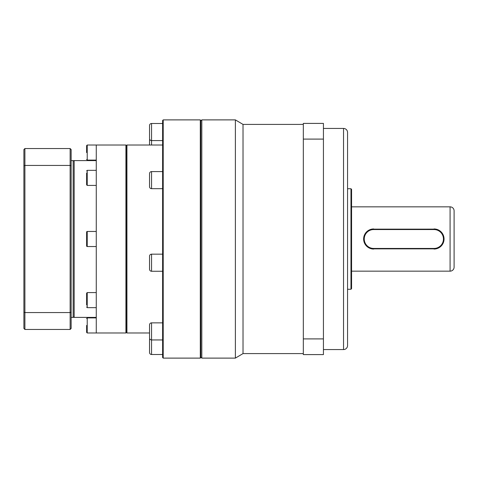 <?xml version="1.0" encoding="UTF-8"?>
<svg xmlns="http://www.w3.org/2000/svg" width="478" height="478" viewBox="0 0 478 478"><rect width="100%" height="100%" fill="white"/><g stroke="black" fill="none" stroke-linecap="round" stroke-linejoin="round"><path stroke-width="0.72" d="M343.533 349.567L343.533 128.433A4.021 4.021 0 0 1 347.554 132.454L347.554 345.546A4.021 4.021 0 0 1 343.533 349.567L323.433 349.567M450.079 271.163L450.079 206.837A4.021 4.021 0 0 1 454.1 210.858L454.1 267.142A4.021 4.021 0 0 1 450.079 271.163L351.575 271.163M303.327 124.411L243.021 124.411L243.021 353.589L235.379 358.112L201.812 358.112L201.812 119.888L235.379 119.888L235.379 358.112M303.327 353.589L243.021 353.589M243.021 124.411L235.379 119.888M343.533 128.433L323.433 128.433M350.971 188.744L351.575 189.348L351.575 288.652L350.971 289.256L350.971 188.744L347.554 188.744M350.971 289.256L347.554 289.256M435.984 248.853L371.717 248.859M371.705 229.147L435.966 229.141M450.079 206.837L351.575 206.837M323.433 338.902L323.433 354.592L303.327 354.592L303.327 123.408L323.433 123.408L323.433 338.902L303.327 338.902M303.327 139.098L323.433 139.098M373.688 248.446L373.688 249.05A10.05 10.05 0 0 1 363.639 239A10.05 10.05 0 0 1 373.688 228.95L373.688 229.554L434 229.554A9.446 9.446 0 0 1 443.447 239A9.446 9.446 0 0 1 434 248.446L373.688 248.446A9.446 9.446 0 0 1 364.242 239A9.446 9.446 0 0 1 373.688 229.554M434 229.554L434 228.95A10.05 10.05 0 0 1 444.05 239A10.05 10.05 0 0 1 434 249.05L434 248.446M162.61 339.948L151.55 339.948A2.008 2.008 0 0 1 149.542 337.934L149.542 324.867A2.008 2.008 0 0 1 151.55 322.859L151.55 354.509A2.008 2.008 0 0 1 149.542 352.495L149.542 339.428A2.008 2.008 0 0 1 149.686 338.681M149.542 145.019L149.542 140.066A2.008 2.008 0 0 1 149.686 139.319M162.61 140.58L151.55 140.58A2.008 2.008 0 0 1 149.542 138.572L149.542 125.505A2.008 2.008 0 0 1 151.55 123.491L151.55 145.019M149.542 173.598A2.008 2.008 0 0 1 151.55 171.59L151.55 188.679A2.008 2.008 0 0 1 149.542 186.665L149.542 173.598M149.542 256.178A2.008 2.008 0 0 1 151.55 254.171L151.55 271.259A2.008 2.008 0 0 1 149.542 269.245L149.542 256.178M86.62 232.063A0.603 0.603 0 0 1 87.223 231.46L87.223 246.54A0.603 0.603 0 0 1 86.62 245.937L86.62 232.063M86.62 174.512L86.62 172.97C86.62 170.377 86.62 170.377 86.62 172.97L86.62 184.813L87.223 185.416L96.269 185.416M86.62 182.781L86.62 181.24M86.62 152.56L86.62 145.623L86.62 152.56M86.62 325.44L86.62 332.377L86.62 325.44M73.152 161.606A1.004 1.004 0 0 1 74.156 160.602L74.156 317.398A1.004 1.004 0 0 1 73.152 316.394M96.269 292.584L87.223 292.584L86.62 293.187L86.62 305.03C86.62 307.623 86.62 307.623 86.62 305.03M200.3 119.888L200.802 120.492L200.802 357.508L200.3 358.112L163.213 358.112L163.213 119.888L200.3 119.888L200.3 358.112M163.213 119.888L162.61 120.492L162.61 357.508L163.213 358.112M162.61 322.859L151.55 322.859M162.61 354.509L151.55 354.509M162.61 123.491L151.55 123.491M162.61 171.59L151.55 171.59M162.61 188.679L151.55 188.679M162.61 254.171L151.55 254.171M162.61 271.259L151.55 271.259M162.61 145.019L126.927 145.019L126.927 332.981L149.542 332.981M126.927 145.019L126.425 145.623L126.425 332.377L126.927 332.981M126.425 145.623L125.923 145.019L125.923 332.981L87.223 332.981L86.62 332.377M126.425 332.377L125.923 332.981M125.923 145.019L96.269 145.019L96.269 332.981M96.269 231.46L87.223 231.46M96.269 246.54L87.223 246.54M96.269 170.335L87.223 170.335L87.223 185.416M96.269 145.019L87.223 145.019L87.223 160.094L86.62 159.491M96.269 160.094L87.223 160.094M96.269 317.906L87.223 317.906L87.223 332.981M96.269 160.602L74.156 160.602M96.269 317.398L74.156 317.398M96.269 307.665L87.223 307.665L86.62 307.061M42.494 329.462L62.6 329.462L42.494 329.462M71.144 160.602L73.152 160.602L73.152 317.398L71.144 317.398M70.135 148.538L24.904 148.538L23.9 149.542L23.9 165.794L24.904 165.442L70.135 165.442L70.135 148.538L71.144 149.542L71.144 312.206L70.135 312.558L24.904 312.558L24.904 329.462L70.135 329.462L71.144 328.458L71.144 312.206M24.904 148.538L24.904 312.558L23.9 312.206L23.9 165.794M70.135 329.462L70.135 165.442L71.144 165.794M24.904 329.462L23.9 328.458L23.9 312.206M87.223 292.584L87.223 307.665M200.802 357.102L201.812 358.112M200.802 120.898L201.812 119.888M87.223 317.906L86.62 318.509M87.223 170.335L86.62 170.939M87.223 145.019L86.62 145.623"/></g></svg>
